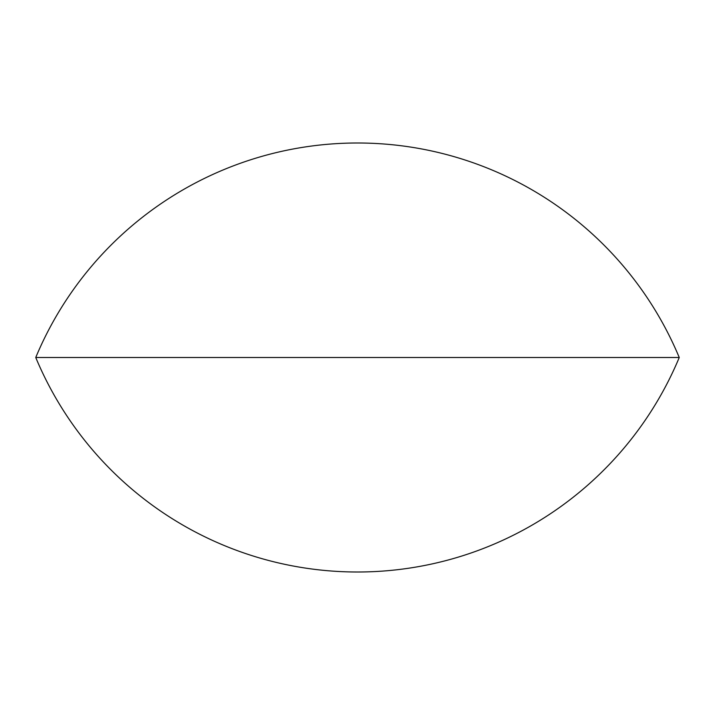 <?xml version="1.0" encoding="UTF-8"?>
<svg xmlns="http://www.w3.org/2000/svg" width="715" height="715" viewBox="0 0 715 715"><rect width="100%" height="100%" fill="white"/><g stroke="black" fill="none" stroke-linecap="round" stroke-linejoin="round"><path stroke-width="1.07" d="M679.25 357.5A348.562 348.562 0 0 0 35.75 357.5A348.562 348.562 0 0 0 679.25 357.5L35.75 357.5"/></g></svg>
